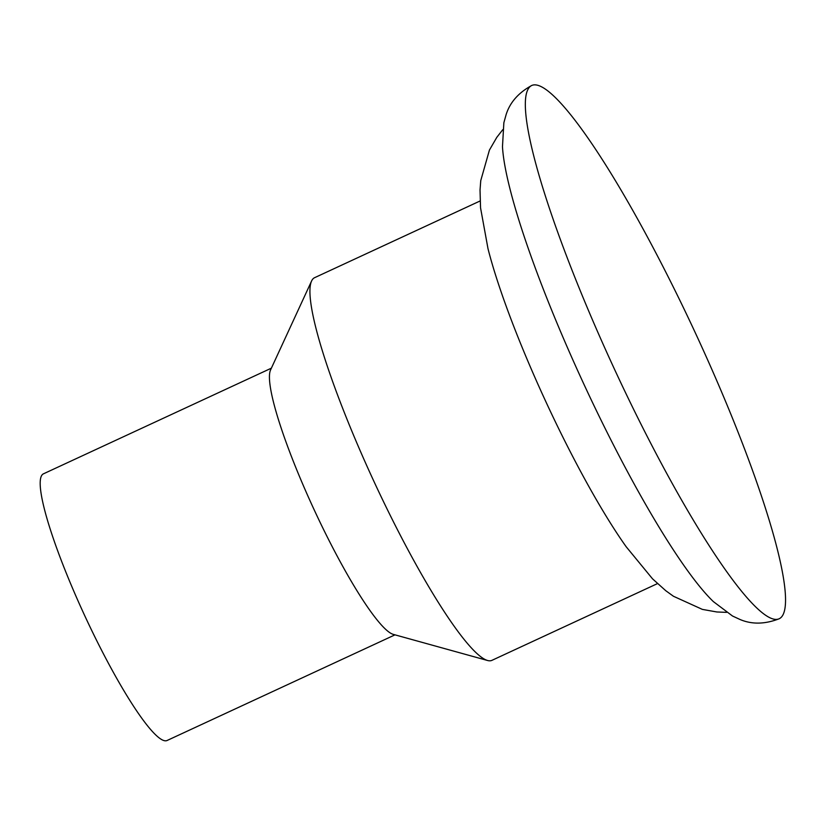 <?xml version="1.0" encoding="UTF-8"?>
<svg xmlns="http://www.w3.org/2000/svg" width="826" height="826" viewBox="0 0 826 826"><rect width="100%" height="100%" fill="white"/><g stroke="black" fill="none" stroke-linecap="round" stroke-linejoin="round"><path stroke-width="1.24" d="M531.727 85.481C518.501 92.718 509.972 102.414 506.142 114.535L503.86 122.744L502.476 146.667A268.378 40.464 65.1 0 0 584.312 385.092A268.378 40.464 65.1 0 0 713.385 601.617L732.528 616.02L740.261 619.593C751.99 624.508 764.897 624.25 778.98 618.839A293.942 44.315 65.1 0 0 680.707 302.079A293.942 44.315 65.1 0 0 531.727 85.481A293.942 44.315 65.1 0 0 527.897 89.528A293.942 44.315 65.1 0 0 622.515 386.351A293.942 44.315 65.1 0 0 778.98 618.839M502.776 129.682L496.818 137.322L489.436 150.053L480.753 180.626L480.03 190.042L480.546 207.832L488.001 248.688A210.867 31.791 65.1 0 0 626.17 546.74L652.53 578.83L665.777 590.714L673.427 596.248L702.368 609.392L716.854 611.973L726.529 612.365M271.372 368.169L43.417 473.845A146.966 22.157 65.1 0 0 41.465 475.879A146.966 22.157 65.1 0 0 88.816 624.384A146.966 22.157 65.1 0 0 167.038 740.519L395.004 634.843M480.092 200.976L314.551 277.712A210.867 31.791 65.1 0 0 311.763 280.644A210.867 31.791 65.1 0 0 311.608 280.964L270.608 369.841A146.966 22.157 65.1 0 0 314.365 510.231A146.966 22.157 65.1 0 0 393.228 634.358L487.546 660.49A210.867 31.791 65.1 0 0 491.935 660.346L657.465 583.61M311.608 280.964A210.867 31.791 65.1 0 0 374.395 482.405A210.867 31.791 65.1 0 0 487.546 660.49"/></g></svg>
